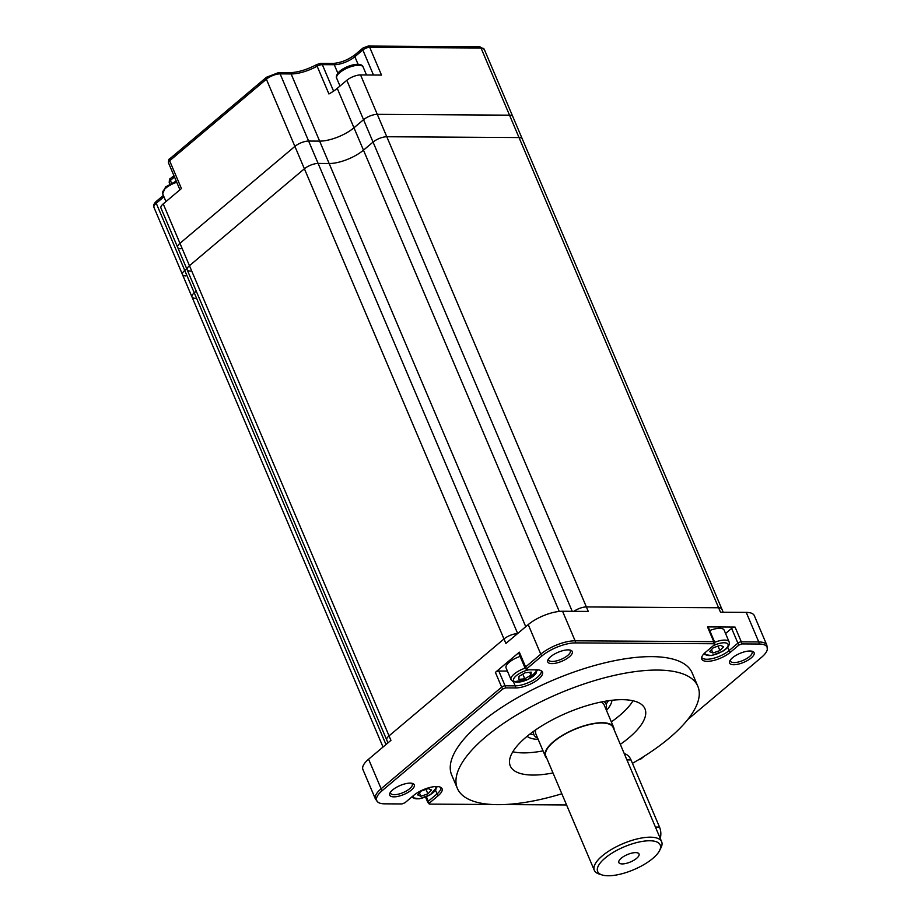 <?xml version="1.0" encoding="UTF-8"?>
<svg xmlns="http://www.w3.org/2000/svg" width="921" height="921" viewBox="0 0 921 921"><rect width="100%" height="100%" fill="white"/><g stroke="black" fill="none" stroke-linecap="round" stroke-linejoin="round"><path stroke-width="1.38" d="M723.204 612.246L721.845 609.057A10.453 3.811 157 0 0 718.61 607.756L586.366 606.939A10.453 3.811 157 0 0 573.887 611.325A10.453 3.811 157 0 1 586.366 606.939L718.61 607.756L519.03 137.563L386.785 136.745A10.453 3.811 157 0 0 373.051 142.087L363.473 150.158A26.122 9.532 -23 0 1 329.142 163.512L318.125 163.443A10.453 3.811 157 0 0 304.39 168.785L189.45 265.697A10.453 3.811 157 0 0 187.182 269.818A10.453 3.811 157 0 0 190.417 271.119M492.251 804.505L429.785 804.114L429.577 802.939L438.235 795.64A17.545 6.401 157 0 0 441.067 787.559A17.545 6.401 157 0 0 413.564 795.491L404.918 802.79L401.947 803.941L384.644 803.837A25.569 9.325 -23 0 1 378.163 802.341L375.457 799.083L362.909 769.53A26.122 9.532 157 0 1 368.596 759.203L390.941 740.357L389.042 735.879L503.983 638.967A10.453 3.811 157 0 1 517.521 633.636A10.453 3.811 157 0 0 503.983 638.967L389.042 735.879A10.453 3.811 157 0 0 386.762 740.012L177.684 247.427A10.453 3.811 -23 0 1 179.952 243.305A10.453 3.811 157 0 0 177.684 247.427A10.453 3.811 -23 0 0 180.907 248.728M385.991 744.536L194.262 292.843L196.242 291.174L194.262 292.843A10.453 3.811 157 0 0 191.994 296.965A10.453 3.811 157 0 0 195.217 298.266M378.163 802.341A25.569 9.325 -23 0 1 382.296 790.552L502.682 689.035L505.664 687.883L515.61 687.941A17.545 6.401 157 0 0 535.803 681.103A17.545 6.401 157 0 0 541.49 670.902A17.545 6.401 157 0 0 537.047 669.866L527.1 669.809L526.893 668.634L541.928 655.948A25.569 9.325 -23 0 1 575.521 642.893L714.04 643.744L714.247 644.919L705.601 652.218A17.545 6.401 157 0 0 701.641 657.64A17.545 6.401 157 0 0 711.645 660.898A17.545 6.401 157 0 0 730.261 652.367L738.918 645.068L741.889 643.917L741.324 641.833L758.766 641.949L746.229 612.384L720.51 612.235L718.61 607.756A10.453 3.811 157 0 1 721.845 609.057L522.265 138.864A10.453 3.811 157 0 0 519.03 137.563L386.785 136.745A10.453 3.811 157 0 0 373.051 142.087L363.473 150.158A26.122 9.532 -23 0 1 329.142 163.512L318.125 163.443A10.453 3.811 157 0 0 304.39 168.785L189.45 265.697A10.453 3.811 157 0 0 187.182 269.818M186.744 268.782L184.753 270.452A10.453 3.811 157 0 0 182.485 274.585A10.453 3.811 -23 0 1 184.753 270.452L186.744 268.782M163.938 196.795L156.248 203.276L194.262 292.843A10.453 3.811 157 0 0 191.994 296.965L182.485 274.585A10.453 3.811 -23 0 0 185.72 275.886M484.25 49.308A10.453 3.811 157 0 0 481.015 48.007A2.613 1.854 -89.6 0 0 479.427 46.741L484.25 49.308L512.755 116.472A10.453 3.811 157 0 0 509.52 115.171L377.288 114.354A10.453 3.811 157 0 0 363.553 119.695L353.975 127.777A26.122 9.532 -23 0 1 319.645 141.12L308.627 141.051A10.453 3.811 157 0 0 294.893 146.393L179.952 243.305L294.893 146.393A10.453 3.811 -23 0 1 308.627 141.051L319.645 141.12A26.122 9.532 157 0 0 353.975 127.777L363.553 119.695A10.453 3.811 -23 0 1 377.288 114.354L509.52 115.171A10.453 3.811 -23 0 1 512.755 116.472L522.265 138.864A10.453 3.811 157 0 0 519.03 137.563L481.015 48.007L369.712 47.316L381.49 75.085L360.56 74.946A10.453 3.811 157 0 0 346.826 80.288L337.247 88.37A26.122 9.532 -23 0 1 328.924 93.965L317.135 66.197A26.122 9.532 -23 0 1 291.128 73.945L525.753 626.694M337.857 73.196L334.265 64.723L322.338 64.654A5.227 1.911 157 0 0 317.135 66.197A2.613 0.656 -118.8 0 1 316.882 64.482C306.831 69.766 297.713 72.506 289.551 72.678A2.613 1.854 -89.6 0 1 291.128 73.945L280.111 73.876A10.453 3.811 157 0 0 266.376 79.218L169.637 160.784L181.425 188.552L163.224 203.898A10.453 3.811 157 0 0 160.956 208.031L177.684 247.427M552.98 772.938A73.15 26.686 -23 0 1 510.28 765.95A73.15 26.686 -23 0 1 526.19 737.053A73.15 26.686 -23 0 1 596.509 703.045A73.15 26.686 -23 0 1 644.953 708.779A73.15 26.686 -23 0 1 629.043 737.686A73.15 26.686 -23 0 1 620.317 744.352M512.824 751.789A73.15 26.686 157 0 0 543.045 750.868M611.348 721.88A73.15 26.686 157 0 0 619.637 715.513A73.15 26.686 157 0 0 633.003 700.777M730.376 660A11.754 4.294 157 0 0 730.445 661.117A11.754 4.294 157 0 0 738.239 662.038A11.754 4.294 157 0 0 749.533 656.569A11.754 4.294 157 0 0 752.089 651.93A11.754 4.294 157 0 0 751.34 651.089M548.548 658.872A11.754 4.294 157 0 0 548.628 660A11.754 4.294 157 0 0 556.411 660.921A11.754 4.294 157 0 0 567.716 655.453A11.754 4.294 157 0 0 570.272 650.813A11.754 4.294 157 0 0 569.523 649.973M390.516 792.118A11.754 4.294 157 0 0 390.596 793.246A11.754 4.294 157 0 0 398.379 794.167A11.754 4.294 157 0 0 409.684 788.698A11.754 4.294 157 0 0 412.24 784.059A11.754 4.294 157 0 0 411.491 783.218M550.654 656.685A13.32 4.858 157 0 0 547.995 659.781A13.32 4.858 157 0 0 554.269 663.442A13.32 4.858 157 0 0 569.385 656.8A13.32 4.858 157 0 0 570.56 650.203A13.32 4.858 157 0 0 550.654 656.685M392.622 789.942A13.32 4.858 157 0 0 389.963 793.027A13.32 4.858 157 0 0 396.237 796.688A13.32 4.858 157 0 0 411.353 790.057A13.32 4.858 157 0 0 412.527 783.449A13.32 4.858 157 0 0 392.622 789.942M732.471 657.813A13.32 4.858 157 0 0 729.812 660.898A13.32 4.858 157 0 0 736.086 664.559A13.32 4.858 157 0 0 751.214 657.928A13.32 4.858 157 0 0 752.376 651.32A13.32 4.858 157 0 0 732.471 657.813M529.909 734.049A47.029 17.154 157 0 0 533.938 734.762A39.189 14.299 157 0 0 537.668 738.193M538.186 739.402A47.029 17.154 -23 0 1 527.077 736.316M561.833 793.775A130.621 47.662 -23 0 1 457.38 788.399L451.67 774.975A130.621 47.662 -23 0 1 480.083 723.365A130.621 47.662 -23 0 1 605.65 662.648A130.621 47.662 -23 0 1 692.155 672.894L697.853 686.329A130.621 47.662 -23 0 1 669.452 737.928A130.621 47.662 -23 0 1 632.451 763.336M457.38 788.399A130.621 47.662 -23 0 1 485.781 736.8A130.621 47.662 -23 0 1 611.348 676.083A130.621 47.662 -23 0 1 697.853 686.329M526.524 669.682L525.039 667.978L518.765 653.196A2.613 0.956 -23 0 1 519.34 652.172L495.394 672.365A2.613 0.956 -23 0 1 498.825 671.029L507.402 671.075M517.66 633.51L280.111 73.876A2.613 1.854 -89.6 0 0 278.533 72.609L266.526 77.237A2.613 1.566 -130.1 0 0 266.376 79.218L505.882 643.445L528.228 624.599A26.122 9.532 157 0 1 562.558 611.256L575.107 640.809L713.775 641.672L714.247 644.919M163.224 203.898L389.042 735.879A10.453 3.811 157 0 0 386.762 740.012L387.971 742.867M360.56 74.946L588.277 611.417L562.558 611.256M725.564 633.498L731.619 628.398A2.613 0.956 -23 0 1 735.05 627.063L707.501 626.89A2.613 0.956 -23 0 1 708.307 627.213L714.581 641.995A2.613 0.956 -23 0 0 713.775 641.672L707.501 626.89M605.96 709.205A39.189 14.299 157 0 0 606.087 704.139A47.029 17.154 157 0 0 608.367 700.743M611.97 700.271A47.029 17.154 -23 0 1 606.479 710.413M429.785 804.114L428.3 801.258L437.072 793.856A4.179 2.51 49.9 0 0 438.235 795.64M566.576 804.954L503.649 804.574M368.596 759.203L381.133 788.756L501.657 687.135L502.682 689.035M644.101 756.325L641.143 758.823L638.172 759.975M495.394 672.365L501.657 687.135A2.613 0.956 -23 0 1 505.099 685.8L505.664 687.883M741.889 643.917L759.192 644.021A25.569 9.325 -23 0 1 767.32 649.409A25.569 9.325 -23 0 1 761.54 657.306L687.791 719.497M738.918 645.068L737.894 643.169A2.613 0.956 -23 0 1 741.324 641.833L735.05 627.063M527.1 669.809L525.603 666.942L540.777 654.163L528.228 624.599M746.229 612.384A26.122 9.532 -23 0 1 754.311 615.642L766.859 645.195A26.122 9.532 -23 0 0 758.766 641.949A4.179 2.97 -89.6 0 1 759.192 644.021M621.226 858.222A10.971 4.006 157 0 0 618.843 862.563A10.971 4.006 157 0 0 626.107 863.414A10.971 4.006 157 0 0 636.653 858.314A10.971 4.006 157 0 0 639.036 853.986A10.971 4.006 157 0 0 631.771 853.122A10.971 4.006 157 0 0 621.226 858.222M604.878 701.307L606.087 704.139A39.189 14.299 157 0 0 603.796 701.503M614.065 729.639A37.093 13.539 157 0 0 613.662 727.348L604.164 704.956A37.093 13.539 157 0 0 601.229 701.998M613.662 727.348A37.093 13.539 157 0 0 589.095 724.436A37.093 13.539 157 0 0 553.44 741.681A37.093 13.539 157 0 0 545.37 756.337A37.093 13.539 157 0 0 546.74 758.213M659.597 850.532L661.002 847.7A36.575 13.343 157 0 0 661.658 841.736L613.19 727.555A36.575 13.343 157 0 0 588.968 724.689A36.575 13.343 157 0 0 553.809 741.681A36.575 13.343 157 0 0 545.854 756.129L594.321 870.322A36.575 13.343 157 0 0 599.053 873.994L602.081 874.95A33.962 12.387 157 0 0 652.816 858.418A33.962 12.387 157 0 0 659.597 850.532A33.962 12.387 157 0 0 643.606 841.207A33.962 12.387 157 0 0 605.062 858.119A33.962 12.387 157 0 0 602.081 874.95M661.658 841.736A36.575 13.343 157 0 0 637.436 838.87A36.575 13.343 157 0 0 602.276 855.874A36.575 13.343 157 0 0 594.321 870.322M535.78 729.789A37.093 13.539 157 0 0 535.861 733.945L545.37 756.337M533.627 731.286A39.189 14.299 157 0 0 533.938 734.762L532.741 731.93M624.3 753.723A13.067 9.291 90.4 0 1 631.012 759.94L659.528 827.116A13.067 9.291 90.4 0 1 660.242 838.398M709.723 630.54A14.368 5.238 -23 0 1 724.125 630.114L729.11 641.868A14.368 5.238 -23 0 0 714.696 642.305M709.584 651.584L713.28 647.751L720.303 645.322L723.618 646.726L719.923 650.571L712.9 653.001L709.584 651.584M718.023 646.105L719.923 650.571M711.473 649.627L712.9 653.001M525.131 668.174A14.368 5.238 -23 0 0 511.063 679.71L506.078 667.955A14.368 5.238 -23 0 1 520.135 656.42M524.786 678.8L518.811 679.387L519.03 676.359L525.223 672.744L531.198 672.146L530.98 675.185L524.786 678.8L522.806 674.149M529.748 672.295L530.98 675.185M431.592 789.999L427.885 793.844L420.874 796.274L417.547 794.869L421.242 791.024L428.265 788.595L431.592 789.999M425.997 789.378L427.885 793.844M419.435 792.9L420.874 796.274M572.229 611.314L346.826 80.288M559.277 611.429L337.247 88.37M163.362 195.425L156.397 201.296A2.613 1.566 -130.1 0 0 156.248 203.276A10.453 3.811 157 0 0 153.968 207.409L182.485 274.585M358.085 64.32L354.861 56.711A15.68 5.722 -23 0 1 334.265 64.723A2.613 1.854 -89.6 0 0 332.688 63.457L320.761 63.388A2.613 1.854 -89.6 0 1 322.338 64.654L333.575 91.121M373.477 75.027L362.839 49.987L354.861 56.711A2.613 1.566 -130.1 0 1 355.011 54.73L363.001 47.996A2.613 1.566 -130.1 0 0 362.839 49.987A5.227 1.911 157 0 1 369.712 47.316A2.613 1.854 -89.6 0 0 368.124 46.05L363.001 47.996M174.495 176.97L170.385 180.447L171.49 183.06M266.526 77.237L169.786 158.803A2.613 1.566 -130.1 0 0 169.637 160.784A5.227 1.911 157 0 0 168.497 162.856L179.94 189.807M173.919 175.6L170.535 178.455A2.613 1.566 -130.1 0 0 170.385 180.447A5.227 1.911 157 0 0 169.245 182.508L169.844 183.924M498.825 671.029L505.099 685.8L515.196 685.869A16.981 6.194 157 0 0 537.507 677.188A16.981 6.194 157 0 0 541.306 670.776M519.34 652.172L525.603 666.942A2.613 0.956 -23 0 0 525.039 667.978M429.221 803.998L427.724 802.283A2.613 0.956 -23 0 1 428.3 801.258L426.377 796.734M435.656 790.517L437.072 793.856A16.981 6.194 157 0 0 440.871 787.443M375.457 799.083A26.122 9.532 -23 0 1 381.133 788.756A4.179 2.51 49.9 0 0 382.296 790.552M513.527 681.931L515.196 685.869A4.179 2.97 90.4 0 1 515.61 687.941M730.261 652.367A4.179 2.51 -130.1 0 1 729.11 650.571L737.894 643.169L731.619 628.398M575.521 642.893A4.179 2.97 90.4 0 0 575.107 640.809A26.122 9.532 -23 0 0 540.777 654.163A4.179 2.51 49.9 0 0 541.928 655.948M701.687 657.41A16.981 6.194 157 0 0 713.165 658.377A16.981 6.194 157 0 0 729.11 650.571L727.694 647.233M659.528 827.116L655.441 827.093M626.925 759.917L631.012 759.94M337.834 74.578A14.368 5.238 157 0 0 336.695 78.262C335.9 77.295 336.315 75.568 337.949 73.081C343.28 66.312 361.285 60.774 363.139 67.037A14.368 5.238 157 0 0 351.857 66.381A14.368 5.238 157 0 0 337.834 74.578M176.74 182.254A14.368 5.238 157 0 0 162.672 193.79L165.976 201.584M705.152 652.609A12.41 4.524 157 0 0 709.999 655.522A12.41 4.524 157 0 0 722.064 651.481A12.41 4.524 157 0 0 727.314 643.48A12.41 4.524 157 0 0 713.407 645.633M528.792 669.82A12.41 4.524 157 0 0 516.209 675.772A12.41 4.524 157 0 0 514.816 681.724A12.41 4.524 157 0 0 530.369 678.144A12.41 4.524 157 0 0 535.285 669.855M413.126 795.871A12.41 4.524 157 0 0 417.95 798.795A12.41 4.524 157 0 0 430.038 794.754A12.41 4.524 157 0 0 435 786.592M383.032 747.035L191.994 296.965M479.427 46.741L368.124 46.05M355.011 54.73C347.885 60.061 340.436 62.962 332.688 63.457M320.761 63.388L316.882 64.482M289.551 72.678L278.533 72.609M169.786 158.803C168.969 158.665 168.543 160.012 168.497 162.856M170.535 178.455C169.717 178.317 169.291 179.664 169.245 182.508M156.397 201.296C153.934 203.529 153.128 205.567 153.968 207.409M767.32 649.409L766.859 645.195M714.765 644.24L714.581 641.995M425.525 797.079L427.724 802.283M339.987 86.044L336.695 78.262M366.512 74.992L363.139 67.037M176.256 181.115L165.561 186.917L162.672 193.79M703.471 654.29L711.346 655.568L722.34 651.492C727.786 648.303 730.042 645.091 729.11 641.868M511.063 679.71L513.342 681.851L528.274 679.41L537.806 669.889M411.296 797.413L419.136 798.875L430.314 794.765L437.371 786.557"/></g></svg>
